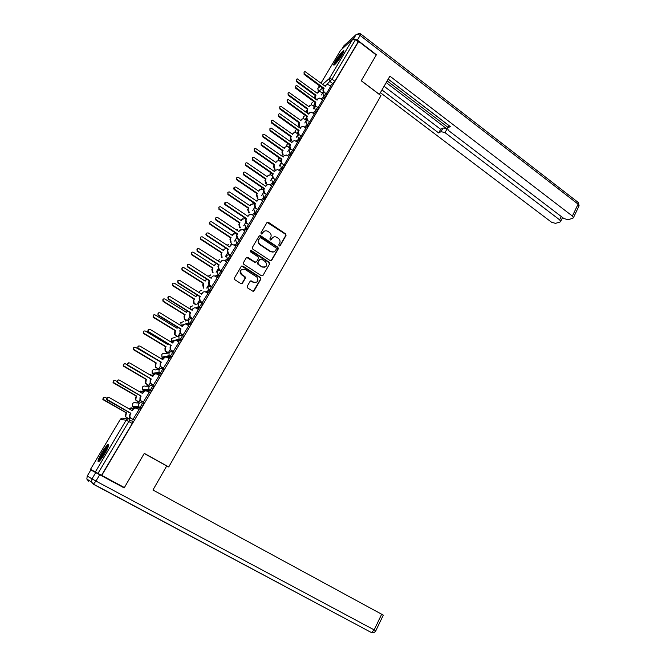 <?xml version="1.0" encoding="UTF-8"?>
<svg xmlns="http://www.w3.org/2000/svg" width="666" height="666" viewBox="0 0 666 666"><rect width="100%" height="100%" fill="white"/><g stroke="black" fill="none" stroke-linecap="round" stroke-linejoin="round"><path stroke-width="1" d="M279.104 245.879L280.161 245.654L286.03 235.481L285.631 233.891L268.331 222.261L266.916 222.635L260.939 232.834L261.255 233.991L262.287 233.741L263.062 232.417C264.244 230.769 265.792 230.378 267.699 231.252L269.397 232.367C271.154 233.799 271.578 235.506 270.679 237.496L269.913 238.819L270.188 239.943L271.253 239.718L272.028 238.395C273.202 236.746 274.733 236.355 276.631 237.221L278.305 238.328C280.053 239.752 280.478 241.458 279.587 243.44L278.821 244.763L279.104 245.879M279.637 246.004L285.639 235.672L285.239 234.091L267.116 222.386M261.813 234.082L263.062 232.417M270.762 240.068L272.028 238.395M342.091 54.92C343.931 51.757 344.389 50.35 343.481 50.691C341.4 52.289 338.753 55.661 335.531 60.797C333.683 63.978 333.216 65.401 334.132 65.06C336.188 63.478 338.844 60.098 342.091 54.92M104.812 453.579C108.466 447.111 109.549 444.055 108.059 444.422C106.577 445.529 104.537 448.218 101.94 452.489C98.268 458.941 97.178 462.013 98.668 461.696C100.141 460.589 102.189 457.883 104.812 453.579M247.219 286.305L247.627 287.928L252.589 291.109L254.137 290.751L260.856 279.104L260.514 277.531L242.824 266.042L241.259 266.392L234.407 278.072L234.707 279.628L240.867 283.591L242.432 283.233L245.346 278.221L245.021 276.656L241.733 274.517C239.677 270.562 240.776 268.848 245.046 269.389L256.826 277.039C258.941 280.96 257.867 282.684 253.604 282.193L251.673 280.944L250.116 281.302L247.219 286.305M358.649 41.425L376.248 54.995L361.238 80.777L380.969 95.696L168.731 466.941L144.281 453.371L124.376 487.562L101.756 475.391L358.649 41.425L358.2 41.825L355.436 39.694L332.018 79.154L326.856 84.424M270.213 260.589L271.736 260.248L278.313 248.851L277.913 247.252L260.539 235.689L259.057 236.039L252.347 247.477L252.755 249.092L270.213 260.589M269.63 263.894L262.987 275.416L261.447 275.766L243.773 264.285L243.423 262.695L246.328 257.734L247.885 257.401L255.028 262.071L256.577 261.73L258.483 258.458L258.075 256.843L250.657 251.973C250.05 250.932 250.316 250.483 251.457 250.607L269.231 262.287L269.63 263.894L262.987 275.416M129.279 420.637L133.133 421.153L132.251 423.459L128.796 421.511L98.01 473.376L90.509 469.314L120.28 419.422C121.195 418.181 122.344 417.865 123.726 418.464L127.764 418.972M231.793 243.073L231.127 244.189M231.11 244.214L229.787 246.986L208.35 232.992C206.41 232.742 205.936 233.5 206.918 235.248L228.43 249.275L227.655 250.566L228.488 253.863L227.963 254.021L227.239 250.799L228.005 249.5L206.527 235.506C205.661 234.599 205.719 233.799 206.676 233.117M195.329 304.404L194.996 304.961M185.964 320.155L185.456 321.004M176.498 336.072L175.807 337.229M172.885 342.149L172.527 342.749M166.925 352.164L166.142 353.48M163.32 358.233L162.895 358.949M157.251 368.44L156.452 369.788M153.646 374.5L153.155 375.324M147.461 384.898L146.653 386.263M143.864 390.95L143.307 391.883M137.571 401.54L136.738 402.93M133.983 407.575L133.35 408.633M127.564 418.365L127.239 418.906M101.756 475.391L98.01 473.376M358.2 41.825L334.848 81.269L330.386 85.906M322.893 92.199L322.169 92.807M340.509 50.425L352.772 39.119L355.436 39.694M318.165 107.492L322.569 99.992M313.153 108.916L314.477 106.618M309.798 121.612L314.294 113.944M304.795 122.994L306.352 120.296M301.34 135.881L305.935 128.047M292.799 150.3L297.494 142.299M284.166 164.868L288.961 156.693M275.441 179.595L280.336 171.254M266.616 194.472L271.62 185.956M257.659 209.49L262.812 200.824M248.601 224.658L253.904 215.851M239.444 240.001L244.905 231.035M230.161 255.453L235.806 246.387M220.921 271.045L226.606 261.905M211.572 286.813L217.307 277.597M202.131 302.755L207.9 293.465M192.574 318.881L198.393 309.507M182.917 335.181L188.778 325.724M173.143 351.665L179.054 342.124M163.27 368.331L169.214 358.708M153.28 385.198L159.266 375.482M148.518 385.506L150.366 382.958M143.173 402.247L149.192 392.44M138.636 402.147L140.11 400.224M132.95 419.497L138.994 409.598M142.274 403.121L143.423 403.779C143.29 404.995 142.457 406.46 140.926 408.175L134.474 407.858L133.25 407.159M152.472 385.947L153.596 386.605C153.488 387.779 152.656 389.227 151.115 390.942L146.928 391.133M162.554 368.972L163.653 369.622C163.561 370.762 162.745 372.194 161.189 373.917L157.417 374.4M173.593 352.838C173.526 353.937 172.71 355.353 171.145 357.084L167.657 357.784M183.425 336.238C183.383 337.296 182.567 338.694 180.994 340.443L177.705 341.308M193.14 319.83C193.123 320.846 192.316 322.236 190.726 323.992L187.596 325M202.747 303.604C202.755 304.578 201.956 305.952 200.349 307.717L197.344 308.849M212.254 287.554C212.279 288.495 211.488 289.86 209.873 291.633L206.959 292.865M221.653 271.686C221.703 272.594 220.912 273.934 219.28 275.724L216.45 277.056M230.952 255.985C231.019 256.86 230.228 258.192 228.588 259.99L225.824 261.405M239.219 239.852L240.143 240.459C240.226 241.3 239.444 242.624 237.795 244.422L235.09 245.92M248.335 224.484L249.25 225.091C249.342 225.916 248.56 227.223 246.92 229.029L244.247 230.594M257.351 209.282L258.266 209.898C258.35 210.689 257.575 211.988 255.935 213.794L253.288 215.434M266.275 194.239L267.183 194.855C267.266 195.629 266.492 196.92 264.86 198.726L262.238 200.433M275.1 179.354L275.999 179.978C276.09 180.727 275.316 182.009 273.693 183.816L271.087 185.589M283.833 164.635L284.723 165.26C284.815 165.992 284.049 167.258 282.426 169.064L279.837 170.896M292.474 150.066L293.365 150.691C293.448 151.407 292.682 152.664 291.067 154.47L288.486 156.36M301.015 135.648L301.906 136.28C301.989 136.971 301.232 138.22 299.625 140.026L297.044 141.975M309.482 121.379L310.356 122.02C310.448 122.694 309.69 123.934 308.083 125.741L305.511 127.739M317.849 107.259L318.731 107.9L316.458 111.597L313.894 113.653M326.14 93.29L327.006 93.931L324.75 97.602L322.186 99.709M314.585 105.952L314.102 106.344M168.731 466.941L166.558 466.233M326.44 93.515L330.752 86.172M321.428 94.988L322.527 93.073M132.126 421.02L133.15 421.595M101.565 475.291L132.251 423.459M296.345 137.213L297.993 134.44M287.812 151.582L289.485 148.759M279.179 166.109L280.894 163.228M270.463 180.786L272.203 177.855M261.646 195.621L263.42 192.641M252.739 210.614L254.545 207.576M243.739 225.774L245.579 222.677M234.64 241.092L236.513 237.945M225.433 256.585L227.339 253.371M216.134 272.244L218.073 268.972M206.726 288.078L208.708 284.748M197.219 304.087L199.234 300.699M187.604 320.279L189.652 316.825M177.88 336.646L179.97 333.133M168.298 352.772L170.171 349.617M158.616 369.072L160.323 366.2M128.996 418.939L129.853 417.49M273.185 237.213L271.653 238.586M264.152 231.285L262.704 232.609M271.054 260.756L277.938 249.026L277.539 247.427L259.29 235.764M276.365 249.017L276.082 247.902L260.864 237.779L259.79 238.003L258.966 239.41C258.058 241.408 258.491 243.132 260.264 244.564L270.779 251.523C272.735 252.506 274.325 252.131 275.558 250.416L276.365 249.017M273.892 251.856L270.413 251.698L259.906 244.747C258.133 243.315 257.7 241.6 258.608 239.594L259.432 238.195M255.91 262.229L254.678 262.229L246.62 257.417M269.264 264.052L268.864 262.454L250.516 250.666M262.404 266.883C266.725 267.332 267.74 265.601 265.451 261.688L261.38 259.016L259.84 259.349L257.942 262.62L258.316 264.219L262.038 267.041L264.985 267.233M262.038 267.041L257.958 264.377L257.584 262.779L259.482 259.515M256.119 282.559L253.255 282.334L250.483 280.927M241.991 269.231C239.735 270.704 239.535 272.519 241.392 274.658L241.958 274.675M241.725 283.749L245.005 278.371L244.68 276.806L241.616 274.825M253.388 291.275L260.498 279.245L260.148 277.672L241.567 266.05M314.585 98.343L314.802 96.786L315.992 95.23L315.318 96.354L316.075 99.409M322.552 93.098L319.464 91.259L317.174 93.232L297.336 78.888C296.129 79.271 295.97 80.028 296.878 81.152L315.992 95.23M315.476 95.663L296.387 81.61L296.395 79.437M316.999 93.098L317.982 91.916M330.777 86.197L327.63 84.307L325.982 85.173L325.299 86.322L305.078 71.595C303.846 71.978 303.688 72.752 304.603 73.901L324.092 88.353L323.41 89.502L324.184 92.632L323.743 92.999M325.116 86.18L326.115 84.982M323.618 93.057L322.868 89.96L323.551 88.811L304.087 74.384L304.112 72.161M324.092 88.353L323.551 88.811M306.826 112.77L306.701 110.381L307.883 108.824L307.209 109.965L307.967 113.029M314.51 106.635L311.488 104.812L309.765 105.669L309.082 106.81L289.136 92.507C287.87 92.857 287.695 93.615 288.611 94.78L307.883 108.824M307.376 109.241L288.128 95.221L288.145 93.04M308.907 106.677L309.923 105.453M299.2 122.96L299.7 122.561L299.009 123.709L299.783 126.798L299.284 127.189L298.518 124.109L299.2 122.96L279.795 108.974L279.803 106.776M306.385 120.313L303.438 118.506L301.598 119.372L300.907 120.521L280.861 106.26C279.529 106.585 279.329 107.343 280.261 108.55L299.7 122.561M300.732 120.396L301.781 119.122M379.354 94.48L389.901 76.149L572.385 216.05L578.096 204.137L360.123 35.431L357.376 40.068L376.398 54.737L361.288 80.694L379.437 94.414M386.205 82.592L446.994 128.971L445.013 132.642L559.64 219.83L561.255 216.492M445.013 132.642L441.058 131.635L443.04 127.972L446.994 128.971M381.993 89.952L438.686 132.95L441.058 131.635M380.419 92.707L551.556 222.236L555.494 223.36L560.031 222.028L560.664 221.453L559.64 219.83M449.034 125.616L447.361 128.463L448.676 130.636L563.952 218.556L568.006 219.697L572.727 218.315L573.409 217.699L572.385 216.05M447.793 127.914L450.258 126.548L388.211 79.088M357.376 40.068L353.871 38.944M387.171 80.919L447.96 127.356M448.917 125.591L388.186 79.146M384.099 86.272L440.659 129.304L443.04 127.972M440.659 129.304L438.686 132.95M95.729 472.602L90.859 469.946L87.246 476.007L91.991 478.887L95.729 472.602L124.167 487.912L144.214 453.488L166.708 465.967L152.955 489.993L383.3 615.126L375.815 630.769L374.159 629.903L381.676 614.218M124.167 487.912L90.859 469.946M335.065 64.327C336.571 60.623 339.185 56.735 342.915 52.672L343.539 52.206M343.822 51.49L343.423 51.823C339.527 56.002 336.555 60.331 334.507 64.81M342.757 53.771L336.247 63.07M108.758 445.071C106.252 446.678 99.084 458.616 98.876 461.546M99.567 460.922C98.951 459.19 106.702 446.278 108.541 445.945M108.025 447.361C104.812 451.073 102.331 455.211 100.591 459.765M322.594 100.008L319.514 98.135L317.757 99.009L317.066 100.166L296.728 85.481C295.438 85.839 295.254 86.613 296.195 87.804L315.842 102.223L315.151 103.388L315.934 106.527L315.409 106.96L314.627 103.821L315.318 102.664L295.687 88.27L295.712 86.031M316.883 100.033L317.907 98.793M315.842 102.223L315.318 102.664M314.327 113.969L311.322 112.113L309.44 112.995L308.749 114.161L288.295 99.517C286.938 99.842 286.738 100.624 287.687 101.856L307.517 116.242L306.818 117.416L307.6 120.571L307.084 120.987L306.293 117.832L306.993 116.658L287.196 102.306L287.221 100.05M308.558 114.028L309.623 112.737M307.517 116.242L306.993 116.658M290.942 136.813L291.425 136.43L290.734 137.596L291.508 140.692L291.025 141.075L290.251 137.979L290.942 136.813L271.37 122.869L271.387 120.654M297.694 133.791L295.313 132.351L293.348 133.217L292.657 134.382L272.494 120.163C271.104 120.446 270.879 121.212 271.828 122.461L291.425 136.43M292.474 134.249L293.556 132.934M282.6 150.816L283.075 150.449L282.376 151.623L283.15 154.745L282.675 155.103L281.901 151.99L282.6 150.816L262.854 136.905L262.879 134.682M289.086 147.527L287.104 146.337L285.006 147.203L284.307 148.376L264.052 134.207C262.595 134.449 262.346 135.215 263.303 136.513L283.075 150.449M284.132 148.243L285.256 146.878M274.534 169.472L273.46 166.142L274.633 164.619L273.926 165.801L275 169.139M280.511 161.497L278.821 160.481L276.59 161.33L275.882 162.521L255.528 148.41C253.996 148.593 253.721 149.367 254.695 150.716L274.633 164.619M274.167 164.96L254.254 151.082L254.279 148.843M275.699 162.387L276.865 160.972M305.969 128.072L303.047 126.24L301.049 127.123L300.341 128.305L279.778 113.703C278.355 113.994 278.13 114.777 279.096 116.059L299.092 130.403L298.385 131.593L299.176 134.765L298.668 135.156L297.877 131.985L298.584 130.802L278.613 116.483L278.638 114.219M300.15 128.172L301.257 126.831M299.092 130.403L298.584 130.802M297.527 142.324L294.697 140.518L292.557 141.4L291.85 142.591L271.179 128.047C269.688 128.288 269.43 129.071 270.413 130.403L290.584 144.713L289.877 145.912L290.667 149.101L290.168 149.475L289.377 146.295L290.085 145.096L269.946 130.811L269.971 128.53M291.658 142.457L292.799 141.075M290.584 144.713L290.085 145.096M288.994 156.718L286.255 154.962L283.982 155.827L283.258 157.034L262.487 142.549C260.922 142.74 260.639 143.523 261.638 144.913L281.984 159.174L281.268 160.389L282.068 163.595L281.576 163.944L280.777 160.747L281.502 159.54L261.18 145.296L261.214 142.999M283.067 156.901L284.257 155.461M283.025 164.261L282.068 163.595M281.984 159.174L281.502 159.54M266.084 183.841L264.935 180.453L266.1 178.929L265.393 180.128L266.542 183.525M271.936 175.682L270.454 174.775L268.082 175.608L267.366 176.806L246.911 162.762C245.313 162.887 245.005 163.661 245.995 165.068L266.1 178.929M265.651 179.254L245.563 165.418L245.596 163.162M267.183 176.681L268.398 175.208M280.369 171.27L277.739 169.555L275.308 170.404L274.583 171.628L253.713 157.209C252.073 157.334 251.756 158.125 252.772 159.565L273.301 173.793L272.569 175.016L273.376 178.238L272.894 178.571L272.094 175.358L272.819 174.134L252.322 159.932L252.356 157.617M274.392 171.495L275.632 170.005M274.6 179.087L273.376 178.238M273.301 173.793L272.819 174.134M257.559 198.36L256.318 194.905L257.043 193.689L257.484 193.39L256.76 194.597L258 198.06M263.345 190.068L262.013 189.219L259.482 190.035L258.766 191.242L238.212 177.273C236.538 177.331 236.197 178.097 237.204 179.57L257.484 193.39M257.043 193.689L236.788 179.895L236.821 177.622M258.575 191.117L259.84 189.594M271.661 185.981L269.131 184.316L266.55 185.14L265.817 186.38L244.838 172.036C243.132 172.094 242.782 172.877 243.806 174.384L264.519 188.57L263.778 189.802L264.593 193.04L264.119 193.356L263.311 190.126L264.052 188.886L243.373 174.725L243.415 172.394M265.617 186.247L266.908 184.698M266.15 194.106L264.593 193.04M264.519 188.57L264.052 188.886M248.951 213.037L247.61 209.507L248.776 208L248.043 209.224L249.384 212.762M254.695 204.612L253.471 203.829L250.799 204.612L250.066 205.836L229.429 191.941C227.672 191.933 227.306 192.69 228.321 194.222L248.776 208M248.343 208.283L227.914 194.53L227.955 192.241M249.875 205.702L251.199 204.121M262.854 200.849L260.431 199.242L257.692 200.041L256.951 201.29L235.872 187.021C234.091 187.013 233.716 187.787 234.748 189.36L255.636 203.496L254.895 204.753L255.711 208L255.253 208.291L254.437 205.045L255.186 203.796L234.324 189.685C233.45 188.803 233.466 188.02 234.374 187.329M256.751 201.149L258.108 199.542M257.784 209.399L255.711 208M255.636 203.496L255.186 203.796M240.26 227.88L239.618 227.447L238.819 224.267L239.976 222.76L239.236 224.001L240.043 227.189L240.684 227.622M245.954 219.322L244.855 218.598L242.016 219.339L241.283 220.579L220.538 206.768C218.723 206.676 218.323 207.434 219.339 209.032L239.976 222.76M239.552 223.027L218.939 209.324L219.006 207.009M241.092 220.446L242.474 218.806M253.946 215.876L251.64 214.344L248.743 215.093L247.993 216.358L226.815 202.181C224.958 202.089 224.55 202.864 225.591 204.504L246.661 218.59L245.912 219.855L246.736 223.127L246.287 223.393L245.471 220.13L246.22 218.873L225.175 204.803C224.284 203.921 224.309 203.13 225.241 202.431M247.794 216.225L249.209 214.552M248.826 224.517L246.736 223.127M246.661 218.59L246.22 218.873M230.669 237.929L231.085 237.687L230.336 238.936L231.144 242.141L230.736 242.382L229.928 239.177L230.669 237.929L209.882 224.267C208.999 223.401 209.032 222.627 209.957 221.936M237.121 234.182L236.139 233.533L233.142 234.224L232.401 235.473L211.563 221.761C209.673 221.587 209.241 222.336 210.265 224.001L231.085 237.687M232.209 235.348L233.666 233.641M244.946 231.06L242.749 229.612L239.693 230.311L238.936 231.585L217.649 217.507C215.726 217.332 215.285 218.098 216.325 219.805L237.595 233.849L236.838 235.131L237.662 238.411L237.229 238.661L236.405 235.381L237.163 234.107L215.926 220.088C215.026 219.189 215.051 218.398 216.009 217.69M238.736 231.452L240.226 229.712M238.411 239.435L237.229 238.661M239.768 239.802L237.662 238.411M237.595 233.849L237.163 234.107M221.695 252.988L221.345 254.029L222.153 257.259L221.653 257.401L220.937 254.254L221.695 252.988L200.716 239.377L200.816 237.021M226.049 248.227L224.176 249.275L223.426 250.533L202.447 236.896C200.549 236.663 200.083 237.396 201.04 239.102L222.094 252.764M223.235 250.408L224.176 249.275M228.58 259.998L227.314 259.174L226.623 255.952C227.472 254.82 228.538 254.587 229.837 255.261L228.063 254.096M235.856 246.42L233.733 245.03C232.451 244.355 231.385 244.572 230.553 245.696M230.619 255.253L228.488 253.863M228.43 249.275L228.005 249.5M212.621 268.207L212.246 269.289L213.062 272.527L212.454 272.56L211.863 269.489L212.621 268.207L191.333 254.562L191.583 252.264M216.325 263.52L214.352 265.751L193.19 252.164C191.325 251.906 190.826 252.63 191.691 254.337L213.012 268.007M214.161 265.626L215.118 264.477M226.656 261.938L224.517 260.556C223.218 259.882 222.153 260.115 221.303 261.255L220.529 262.554L198.901 248.609C196.994 248.343 196.487 249.084 197.369 250.832L219.156 264.868L218.381 266.175L219.214 269.489L218.581 269.53L217.973 266.383L218.748 265.076L196.994 251.065L197.253 248.709M220.321 262.421L221.303 261.255M220.97 271.079L218.806 269.688M221.362 270.871L219.214 269.489M203.446 283.591L203.505 288.137L202.68 284.882L203.446 283.591L181.893 269.938L182.251 267.674M206.685 279.104L205.186 281.135L183.833 267.599C182.009 267.324 181.477 268.032 182.243 269.738L203.829 283.416M204.986 281.01L205.952 279.845M217.357 277.63L215.201 276.257C213.894 275.582 212.812 275.824 211.954 276.973L211.172 278.296L189.344 264.402C187.479 264.119 186.938 264.843 187.72 266.591L209.782 280.627L208.999 281.951L209.84 285.289L209.099 285.206L208.6 282.134L209.39 280.819L187.562 266.958L187.729 264.477M210.964 278.163L211.954 276.973M211.63 286.846L209.44 285.464M212.004 286.663L209.84 285.289M195.754 304.67L193.781 303.363L193.398 300.449L194.547 298.992L193.764 300.299L194.147 303.213L196.12 304.52M197.053 294.93L195.921 296.686L174.375 283.2C172.586 282.908 172.028 283.608 172.702 285.298L194.547 298.992M194.181 299.151L172.636 285.697L172.827 283.25M195.721 296.561L196.695 295.388M207.959 293.498L205.777 292.124C204.462 291.467 203.363 291.716 202.506 292.874L201.715 294.205L179.678 280.369C177.855 280.07 177.289 280.786 177.972 282.517L200.308 296.57L199.509 297.91L200.358 301.257L199.525 301.049L199.134 298.068L199.925 296.728L177.897 282.925L178.097 280.419M201.498 294.081L202.506 292.874M202.181 302.789L199.975 301.415M202.547 302.63L200.358 301.257M186.68 320.587L184.307 319.006L184.024 316.184L185.165 314.735L184.374 316.059L184.657 318.889L187.038 320.471M187.396 310.997L186.547 312.404L164.81 298.976C163.062 298.668 162.479 299.35 163.053 301.032L185.165 314.735M184.807 314.868L163.07 301.473L163.312 298.992M186.347 312.279L187.337 311.089M198.451 309.54L196.254 308.175C194.922 307.517 193.823 307.775 192.949 308.949L192.141 310.298L169.913 296.52C168.123 296.204 167.524 296.903 168.115 298.626L190.726 312.687L189.918 314.044L190.218 316.941L190.776 317.407L189.843 317.066L189.552 314.177L190.351 312.829L168.123 299.076L168.373 296.536M191.933 310.173L192.949 308.949M192.632 318.914L190.401 317.54M192.982 318.773L190.776 317.407M177.581 336.73L174.733 334.832L174.542 332.093L175.333 330.761L175.075 334.732L177.897 336.613M177.689 327.272L177.081 328.296L155.136 314.926C153.43 314.61 152.814 315.276 153.313 316.941L175.674 330.652M175.333 330.761L153.396 317.424L153.005 317.066L153.696 314.901M176.873 328.171L177.489 327.148M188.844 325.757L186.622 324.4C185.281 323.751 184.166 324.017 183.283 325.208L182.467 326.573L160.031 312.853C158.275 312.529 157.651 313.211 158.158 314.918L181.035 328.987L180.22 330.353L180.428 333.158L181.077 333.741L180.07 333.266L179.87 330.461L180.677 329.096L158.242 315.409L157.834 315.051L158.55 312.837M182.259 326.44L183.283 325.208M182.984 335.214L180.727 333.849M183.308 335.098L181.077 333.741M168.032 352.83L165.068 350.824L164.952 348.176L165.759 346.828L165.393 350.749L168.323 352.73M172.552 342.765L170.796 341.891M167.874 343.739L167.507 344.364L145.363 331.052C143.681 330.719 143.048 331.377 143.465 333.025L166.084 346.745M165.759 346.828L143.615 333.549L143.173 333.125L143.998 330.994M167.299 344.239L167.674 343.614M179.121 342.166L176.881 340.817C175.524 340.168 174.4 340.443 173.51 341.65L172.685 343.032L150.033 329.37C148.318 329.037 147.669 329.712 148.093 331.393L171.237 345.471L170.413 346.853L170.529 349.567L171.279 350.258L170.188 349.65L170.071 346.936L170.896 345.554L148.243 331.934L147.785 331.502L148.635 329.312M172.469 342.898L173.51 341.65M173.218 351.706L170.937 350.333M173.526 351.606L171.279 350.258M158.375 369.106L155.303 366.991L155.261 364.435L156.077 363.07L155.611 366.941L158.641 369.031M162.92 358.966L160.181 358.117M157.95 360.389L135.473 347.361C133.833 347.019 133.175 347.669 133.516 349.292L156.385 363.02M156.077 363.07L133.724 349.858L133.233 349.367L134.199 347.261M169.289 358.758L167.033 357.409C165.659 356.768 164.527 357.059 163.62 358.275L162.795 359.673L139.927 346.079C138.245 345.737 137.571 346.395 137.92 348.06L161.322 362.137L160.498 363.536L160.539 366.167L161.363 366.966L160.206 366.217L160.165 363.594L160.997 362.196L138.128 348.643L137.629 348.143L138.611 345.987M162.579 359.54L165.11 357.142M163.353 368.381L161.039 367.016M163.636 368.306L161.363 366.966M148.61 385.564L145.438 383.35L145.463 380.877L146.279 379.495L145.737 383.325L148.851 385.506M153.18 375.341L149.792 374.75M127.872 365.251L125.474 363.852C123.868 363.503 123.193 364.135 123.46 365.742L146.578 379.47M146.279 379.495L123.726 366.35L123.193 365.792L124.317 363.719M149.684 374.692L150.533 374.483M159.349 375.532L157.068 374.192C155.686 373.559 154.537 373.859 153.621 375.091L152.789 376.506L129.704 362.978C128.047 362.629 127.356 363.278 127.631 364.918L151.299 379.004L150.458 380.419L150.433 382.95L151.34 383.857L150.125 382.975L150.15 380.444L150.991 379.037L127.905 365.542L127.356 364.976L128.505 362.845M152.564 376.373L153.305 375.133L155.336 373.892M153.371 385.248L151.024 383.882M153.63 385.189L151.34 383.857M138.753 402.214L135.464 399.891L135.548 397.502L136.38 396.112L135.747 399.891L138.953 402.172M143.348 391.908L142.366 391.342L139.444 391.666M116.833 381.368L115.368 380.527C113.786 380.178 113.095 380.794 113.295 382.384L136.663 396.103M136.38 396.112L113.62 383.025L113.045 382.409L114.344 380.361M139.277 391.575L140.892 391.025M149.292 392.507L146.995 391.175C145.596 390.542 144.439 390.85 143.515 392.108L142.666 393.531L119.356 380.078C117.732 379.72 117.025 380.353 117.233 381.984L141.159 396.054L140.31 397.485L140.226 399.941L141.192 400.949L139.927 399.933L140.018 397.485L140.867 396.062L117.557 382.642L116.975 382.009L118.307 379.911M142.441 393.406L143.207 392.116L145.479 390.85M143.29 402.314L140.892 400.94M143.506 402.272L141.192 400.949M128.488 418.881L125.391 416.616L125.533 414.31L126.365 412.903L125.666 416.65L128.729 418.897M133.475 408.699L132.401 408.091L129.079 408.849M106.468 398.143L105.145 397.386C103.588 397.036 102.88 397.644 103.022 399.209L126.64 412.928M132.592 421.079L133.192 421.42M133.167 421.528L132.318 421.045M126.365 412.903L103.388 399.891L102.789 399.209L104.287 397.202M128.879 408.733L131.177 407.767M139.127 409.673L136.805 408.35C135.389 407.717 134.216 408.042 133.283 409.307L132.426 410.755L108.891 397.369C107.293 397.011 106.568 397.635 106.718 399.242L130.911 413.311L130.045 414.752L129.912 417.124L130.936 418.231L129.629 417.091L129.762 414.727L130.619 413.286L107.093 399.933L106.468 399.242L108.017 397.186M132.201 410.622L133 409.29L135.548 408.017M133.1 419.588L130.653 418.198M133.267 419.555L130.936 418.231M95.363 471.944L126.132 420.196L120.263 419.455M332.95 83.749L330.12 81.643L329.345 78.513L352.772 39.119M325.441 85.631L324.941 86.056M322.569 88.079L318.706 91.375M319.422 85.748L317.799 88.47L320.246 86.355M322.61 84.324L329.345 78.513L332.018 79.154L334.848 81.269M340.676 50.15L320.995 83.117M140.801 408.216L139.585 407.525L133.308 407.192L132.351 406.185L132.451 403.829C133.35 402.605 134.482 402.297 135.856 402.913L139.81 403.022M150.999 390.992L149.8 390.293L143.132 390.517M144.222 391.15L142.308 389.652L142.349 387.221C143.24 386.005 144.364 385.714 145.721 386.322L149.592 386.08M161.089 373.959L159.898 373.26L152.905 374.067M153.763 374.567L152.156 373.31L152.139 370.787C153.022 369.588 154.137 369.305 155.478 369.921L159.357 369.372M171.054 357.126L169.88 356.418L166.317 357.126M164.327 357.517L162.571 357.792M163.345 358.25L161.913 357.142L161.821 354.537C162.695 353.355 163.794 353.08 165.126 353.704L169.106 352.847M180.911 340.476L179.745 339.777L176.507 340.626M173.701 341.367L172.136 341.691M172.91 342.166L171.57 341.159L171.395 338.461L174.542 337.587M190.659 324.017L189.502 323.31L186.447 324.3M182.834 325.474L181.701 325.84L181.768 325.141M182.376 326.248L181.127 325.349L180.869 322.569L183.724 321.595M200.299 307.75L199.151 307.034L196.212 308.15M192.241 309.648L191.533 309.923M209.832 291.65L208.691 290.934L205.836 292.158M219.256 275.732L218.132 275.016L215.343 276.34M229.837 255.261C229.903 256.135 229.112 257.467 227.481 259.265L224.725 260.689M239.027 239.727L239.044 239.735C239.127 240.568 238.345 241.891 236.696 243.698L237.795 244.422L236.688 243.698L233.999 245.196M246.92 229.029L245.821 228.296L243.157 229.878M255.935 213.794L254.853 213.062L252.214 214.71M245.904 218.656L245.421 218.964M264.86 198.726L263.786 197.993L261.172 199.708M255.061 203.713L254.204 204.279M273.693 183.816L272.627 183.075L270.03 184.857M263.977 189.002L262.887 189.752M282.426 169.064L281.368 168.323L278.788 170.171M272.527 174.625L271.487 175.366M291.067 154.47L290.026 153.729L287.446 155.628M280.985 160.398L279.986 161.139M299.625 140.026L298.584 139.286L296.012 141.242M289.877 145.912L288.403 147.044M308.083 125.741L307.059 124.992L304.495 127.006M297.727 132.318L296.728 133.1M316.458 111.597L315.443 110.856L312.878 112.912M306.069 118.398L304.97 119.289M324.75 97.602L323.734 96.853L321.179 98.968M314.36 104.595L313.12 105.619M324.683 92.84L325.999 93.19L323.734 96.853L322.952 93.715M311.347 104.803L311.563 103.238L312.462 102.489M316.5 106.81L317.707 107.159L315.443 110.856L314.652 107.692M308.233 120.937L309.332 121.27C309.415 121.945 308.658 123.185 307.059 124.992L306.268 121.82M299.891 135.215L300.865 135.539C300.957 136.23 300.191 137.479 298.584 139.286L297.785 136.097M291.458 149.65L292.316 149.95C292.399 150.666 291.641 151.923 290.026 153.729L289.219 150.524M282.95 164.244L283.674 164.519C283.758 165.251 282.992 166.517 281.368 168.323L280.569 165.101M274.35 179.004L274.933 179.246C275.025 179.995 274.25 181.269 272.627 183.075L271.82 179.845M265.659 193.931L266.109 194.122C266.192 194.897 265.418 196.179 263.786 197.993L262.97 194.738M256.885 209.024L257.184 209.166C257.267 209.957 256.493 211.255 254.853 213.062L254.029 209.79M248.002 224.284L248.16 224.367C248.243 225.183 247.461 226.49 245.821 228.296L244.996 225.016M233.974 245.188L236.696 243.698L235.864 240.401M224.575 260.589L227.314 259.174L228.588 259.99M220.529 270.962C220.571 271.87 219.78 273.218 218.157 275L217.291 271.678C218.14 270.529 219.222 270.296 220.529 270.962M211.122 286.838C211.147 287.779 210.348 289.136 208.733 290.917L207.85 287.579C208.708 286.422 209.798 286.172 211.122 286.838M201.607 302.888C201.607 303.871 200.807 305.236 199.209 307.009L198.659 306.635L198.302 303.663C199.176 302.481 200.275 302.222 201.607 302.888M191.991 319.122C191.966 320.138 191.159 321.52 189.569 323.276L188.911 322.802L188.644 319.921C189.527 318.731 190.643 318.465 191.991 319.122M182.259 335.531C182.209 336.588 181.402 337.987 179.828 339.735L179.054 339.152L178.879 336.363C179.77 335.156 180.902 334.881 182.259 335.531M172.419 352.131C172.352 353.23 171.537 354.645 169.972 356.385L169.106 355.694L169.006 352.997C169.913 351.773 171.045 351.49 172.419 352.131M162.462 368.922C162.371 370.055 161.555 371.486 159.998 373.218L159.041 372.427L159.024 369.813C159.932 368.581 161.08 368.281 162.462 368.922M152.397 385.905C152.281 387.079 151.457 388.528 149.917 390.251L148.876 389.352L148.918 386.829C149.842 385.581 150.999 385.273 152.397 385.905M142.216 403.088C142.074 404.304 141.242 405.769 139.71 407.475L138.603 406.476L138.703 404.037C139.635 402.772 140.809 402.455 142.216 403.088M303.271 118.49L303.463 116.825L304.42 116.051M295.113 132.326L295.288 130.553L296.295 129.745M286.88 146.304L287.021 144.422L288.003 143.615M278.571 160.423L279.154 157.892M270.18 174.7L270.346 172.419M261.713 189.127L261.572 187.188M253.18 203.721L252.822 202.206M244.572 218.473L244.147 217.482M237.287 229.678L236.413 229.92M228.546 244.564L227.039 245.196M217.715 260.739L219.73 259.615M208.425 276.548L210.839 274.833M199.201 292.632L199.517 291.283L201.873 290.234M190.151 309.066L190.243 306.835L192.84 305.819M129.695 419.205L128.796 421.511L126.132 420.196C127.081 418.914 128.263 418.581 129.695 419.205M318.506 91.467L317.799 88.47L318.348 91.567M314.802 96.786L315.318 96.354M317.332 92.549L317.849 92.108M296.387 81.61L296.878 81.152M323.41 89.502L322.868 89.96M304.603 73.901L304.087 74.384M306.701 110.381L307.209 109.965M309.257 106.094L309.765 105.669M288.128 95.221L288.611 94.78M298.518 124.109L299.009 123.709M301.099 119.78L301.598 119.372M279.795 108.974L280.261 108.55M353.546 38.903L356.11 34.59L343.939 45.729L342.058 48.884M360.797 33.991L577.888 202.181L578.954 206.102M343.689 46.154L344.988 44.772M356.11 34.59C357.084 33.974 358.416 34.257 360.123 35.431L360.614 33.849L358.083 33.375M372.827 632.667L371.12 632.384L93.357 484.24L95.971 481.06L374.159 629.903L371.611 632.484C373.426 632.95 374.833 632.384 375.815 630.769M99.709 474.75L95.971 481.06L91.991 478.887L91.567 482.042L93.598 484.182L371.12 632.384M88.703 480.228L88.57 481.16L86.838 479.045L87.246 475.999M93.357 484.24L91.567 482.042L86.838 479.045L87.229 476.04M317.757 99.009L317.224 99.45M315.151 103.388L314.627 103.821M296.195 87.804L295.687 88.27M309.44 112.995L308.924 113.42M306.818 117.416L306.293 117.832M287.687 101.856L287.196 102.306M290.251 137.979L290.734 137.596M292.857 133.608L293.348 133.217M271.37 122.869L271.828 122.461M281.901 151.99L282.376 151.623M284.532 147.569L285.006 147.203M262.854 136.905L263.303 136.513M273.46 166.142L273.926 165.801M274.242 169.272L274.708 168.931M276.124 161.68L276.59 161.33M254.254 151.082L254.695 150.716M301.049 127.123L300.533 127.522M298.385 131.593L297.877 131.985M279.096 116.059L278.613 116.483M292.557 141.4L292.058 141.783M270.413 130.403L269.946 130.811M283.982 155.827L283.491 156.194M281.268 160.389L280.777 160.747M261.638 144.913L261.18 145.296M264.935 180.453L265.393 180.128M265.717 183.591L266.175 183.267M267.624 175.941L268.082 175.608M245.563 165.418L245.995 165.068M275.308 170.404L274.833 170.754M272.569 175.016L272.094 175.358M252.772 159.565L252.322 159.932M256.318 194.905L256.76 194.597M257.109 198.06L257.559 197.76M259.032 190.343L259.482 190.035M236.788 179.895L237.204 179.57M266.55 185.14L266.084 185.464M263.778 189.802L263.311 190.126M243.806 174.384L243.373 174.725M247.61 209.507L248.043 209.224M248.41 212.679L248.843 212.396M250.358 204.903L250.799 204.612M257.692 200.041L257.234 200.341M254.895 204.753L254.437 205.045M234.748 189.36L234.324 189.685M238.819 224.267L239.236 224.001M239.618 227.447L240.043 227.189M241.591 219.614L242.016 219.339M248.743 215.093L248.301 215.376M245.912 219.855L245.471 220.13M225.591 204.504L225.175 204.803M232.725 234.474L233.142 234.224M239.693 230.311L239.26 230.569M236.838 235.131L236.405 235.381M227.655 250.566L227.239 250.799M108.791 444.821L108.059 444.422M311.513 103.33L311.164 104.812M219.28 275.724L217.865 274.825L215.043 276.165M209.873 291.633L208.308 290.642L205.353 291.916M200.349 307.717L198.659 306.635L195.454 307.85M190.726 323.992L188.911 322.802L185.09 324.051M180.994 340.443L179.054 339.152L171.57 341.159L171.362 338.528M171.145 357.084L169.106 355.694L161.913 357.142L161.788 354.603M161.189 373.917L159.041 372.427L152.156 373.31L152.106 370.845M151.115 390.942L148.876 389.352L142.308 389.652L142.316 387.271M140.926 408.175L138.603 406.476L132.351 406.185L132.426 403.879M303.413 116.925L303.088 118.49M295.229 130.644L294.93 132.318M286.971 144.514L286.696 146.287M278.621 158.525L278.388 160.406M270.188 172.677L270.005 174.675M261.547 187.179L261.547 189.094M252.755 202.156L253.013 203.679M244.022 217.399L244.414 218.423M219.555 259.707L217.774 260.647M210.672 274.916L208.699 275.882M208.641 275.965L208.383 276.523M201.906 293.398L201.024 293.781M201.723 290.301L199.525 291.275M199.467 291.358L199.126 292.582M193.073 308.766L190.959 309.565M192.69 305.869L190.251 306.835M190.201 306.909L190.068 309.016M184.132 324.367L181.127 325.349L180.827 322.635M183.6 321.636L180.886 322.56M174.434 337.612L171.403 338.461M578.371 202.522L579.095 205.794L573.409 217.699M447.569 128.08L448.942 125.541M560.664 221.453L562.57 217.499M228.388 253.796L227.963 254.021"/></g></svg>
